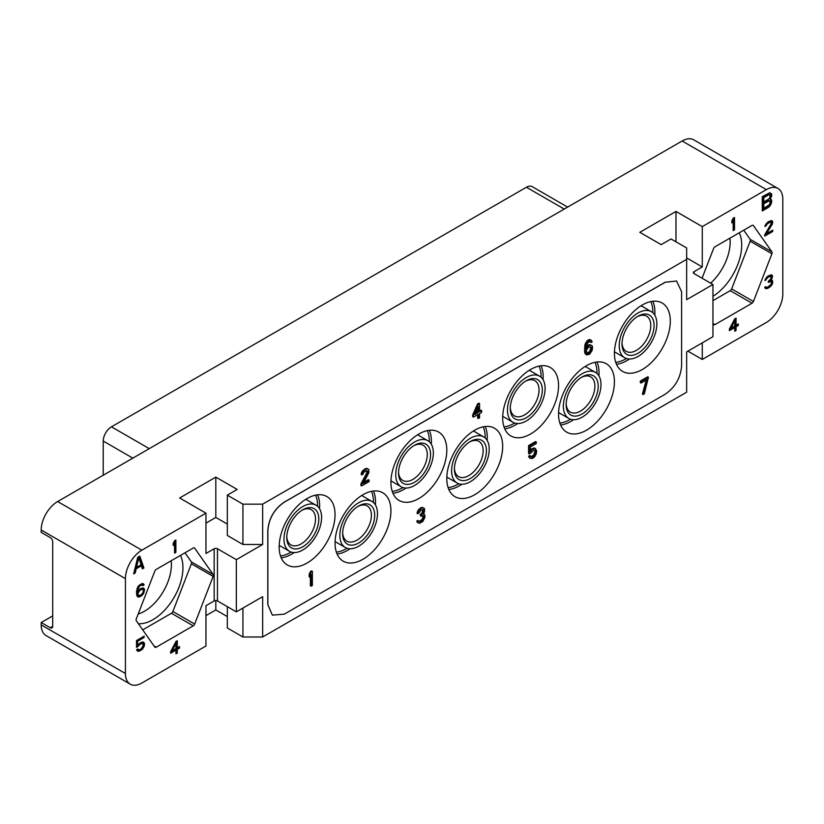<?xml version="1.0" encoding="UTF-8"?>
<svg xmlns="http://www.w3.org/2000/svg" width="824" height="824" viewBox="0 0 824 824"><rect width="100%" height="100%" fill="white"/><g stroke="black" fill="none" stroke-linecap="round" stroke-linejoin="round"><path stroke-width="1.24" d="M52.705 615.878L41.2 622.522L50.243 627.744A3.481 2.009 60 0 0 51.984 627.909A3.481 2.009 60 0 0 52.705 626.312L52.705 541.873A3.481 2.009 60 0 0 50.243 537.598L41.2 532.386L41.2 530.007A23.237 13.421 -60 0 1 57.639 501.548L682.138 140.986A23.237 13.421 -60 0 1 693.756 139.843L777.99 188.469A23.237 13.421 120 0 0 766.361 189.613L702.275 226.621L675.979 211.438L639.826 232.317L661.188 244.646L671.045 238.96L686.66 247.972L686.66 259.354L262.65 504.154L242.936 504.154L227.321 495.142L237.178 489.446L215.816 477.117L179.663 497.984L205.959 513.167L141.862 550.174A23.237 13.421 120 0 0 125.423 578.633L125.423 673.517A23.237 13.421 120 0 0 130.244 684.157A23.237 13.421 120 0 0 141.862 683.014L205.959 646.006L205.959 605.681L214.168 600.933A2.328 1.339 0 0 1 217.454 600.933L236.354 611.851L262.65 596.669L262.65 636.993L242.936 636.993L242.936 608.05M205.959 513.167L205.959 553.491L214.168 548.753A2.328 1.339 180 0 1 217.454 548.753L217.454 600.933M193.228 625.838A2.328 1.339 -60 0 0 194.66 624.067L213.159 576.378A2.328 1.339 -60 0 0 213.159 574.482L194.66 548.156A2.328 1.339 -60 0 0 194.392 547.919A2.328 1.339 -60 0 0 193.228 548.032L156.23 569.394A2.328 1.339 -60 0 0 154.799 571.166L136.3 618.855A2.328 1.339 -60 0 0 136.3 620.75L154.799 647.077A2.328 1.339 -60 0 0 155.067 647.314A2.328 1.339 -60 0 0 156.23 647.201L193.228 625.838L171.454 613.262A2.328 1.339 120 0 0 172.875 611.49L191.384 563.801A2.328 1.339 120 0 0 191.384 561.906L184.978 552.791M139.802 556.107L137.752 557.292L133.643 573.895L135.188 572.999L136.207 568.776L141.347 565.81L142.377 568.848L143.912 567.963L139.802 556.107M175.883 552.358L175.883 540.019L174.544 540.791L173.205 543.397L173.205 545.498L174.544 542.892L174.544 553.131L175.883 552.358L174.647 551.647L174.647 540.729M175.965 641.494L170.62 651.671L170.62 653.247L175.965 650.157L175.965 653.834L177.294 653.061L177.294 649.384L179.519 648.107L179.519 646.531L177.294 647.819L177.294 640.732L175.965 641.494M138.082 646.469L139.853 644.399L142.078 643.369L143.417 645.223L141.192 648.869L138.968 649.899L137.855 648.962L136.516 649.734L137.629 651.197L141.192 650.188L143.417 647.849L144.53 644.852L144.087 642.741L143.417 642.081L141.192 642.308L137.629 645.419L137.629 641.216L144.087 637.498L144.087 636.179L136.516 640.547L136.516 647.376L138.082 646.469L136.846 645.759L137.237 645.192M144.087 588.398L141.192 588.233L137.629 591.601L139.194 586.503L141.192 585.081L142.974 585.627L144.087 584.989L143.191 583.66L142.078 583.516L137.855 586.74L136.516 591.714L136.743 595.258L137.855 596.978L141.192 596.102L143.417 593.764L144.53 589.448L143.386 587.986M130.244 684.157L46.01 635.531A23.237 13.421 -60 0 1 41.2 624.891L41.2 622.522M205.959 615.641L215.816 609.945L227.321 616.589M227.321 606.629L227.321 627.981L242.936 636.993M694.055 273.589A2.328 1.339 180 0 1 693.375 272.641A2.328 1.339 180 0 1 694.055 271.693L694.055 273.589L712.956 284.496L712.956 336.686L686.66 351.869L686.66 392.193L262.65 636.993M687.896 351.158L702.275 359.46L702.275 342.856M777.99 188.469A23.237 13.421 120 0 1 782.8 199.109L782.8 293.993A23.237 13.421 120 0 1 766.361 322.452L702.275 359.46M262.65 504.154L262.65 544.479L236.354 559.661L217.454 548.753M227.321 524.085L215.816 517.441L205.959 523.127M262.65 544.479L242.936 544.479L227.321 535.466L227.321 495.142M236.354 559.661L236.354 611.851M686.66 259.354L686.66 299.678L712.956 284.496M676.566 281.005L665.102 282.241L284.208 502.146C274.238 509.026 268.768 518.512 267.79 530.584L267.79 604.631L272.373 615.126L284.29 614.158L665.184 394.243C675.165 387.362 680.634 377.886 681.602 365.815L681.602 291.758L676.566 281.005L665.184 282.282L284.29 502.197C274.32 509.077 268.84 518.553 267.872 530.625L267.872 604.682L272.373 615.126M242.936 504.154L242.936 544.479M215.816 477.117L215.816 517.441M675.979 211.438L675.979 241.803M702.275 226.621L702.275 266.945L686.66 257.933M694.055 271.693L702.275 266.945M712.956 323.595L713.574 324.471A2.328 1.339 -60 0 0 713.831 324.718A2.328 1.339 -60 0 0 714.995 324.594L752.003 303.232L730.229 290.666A2.328 1.339 120 0 0 731.65 288.894L750.149 241.205A2.328 1.339 120 0 0 750.149 239.31L743.742 230.195M702.069 278.213L713.574 248.56A2.328 1.339 -60 0 1 714.995 246.788L752.003 225.426A2.328 1.339 -60 0 1 753.157 225.312A2.328 1.339 -60 0 1 753.424 225.56L771.923 251.876A2.328 1.339 -60 0 1 771.923 253.771L753.424 301.46A2.328 1.339 -60 0 1 752.003 303.232M770.213 199.099L771.758 194.577L769.709 192.734L762.262 196.73L762.262 210.965L768.421 207.411L770.728 204.867L771.758 200.634L770.728 199.109L769.235 198.543M734.524 229.824L734.524 217.485L733.185 218.257L731.856 220.873L731.856 222.964L733.185 220.358L733.185 230.596L734.524 229.824L733.288 229.113L733.288 218.206M772.067 284.641L772.51 280.716L770.955 280.294L772.51 276.246L771.398 274.794L766.948 276.833L764.94 280.613L768.287 277.111L770.955 276.359L770.955 278.728L768.287 281.314L768.287 282.364L771.171 281.478L771.398 283.981L768.061 286.958L766.505 287.329L765.836 286.67L764.724 287.308L765.393 288.493L767.834 288.4L771.398 285.557L772.067 284.641L771.274 284.187M764.724 234.799L764.724 236.107L772.737 231.482L772.737 230.174L766.505 233.769L772.51 223.737L772.51 221.12L771.625 220.585L768.504 221.594L765.166 225.354L764.94 226.538L766.062 225.889L767.175 223.932L770.286 222.14L771.398 223.335L764.724 234.799M734.73 318.898L729.384 329.064L729.384 330.64L734.73 327.561L734.73 331.227L736.069 330.465L736.069 326.788L738.294 325.501L738.294 323.925L736.069 325.212L736.069 318.126L734.73 318.898M171.176 560.763A38.059 21.97 -60 0 1 171.402 564.615A38.059 21.97 -60 0 1 138.185 614.004M180.477 555.397A42.415 24.493 -60 0 1 182.949 567.726A42.415 24.493 -60 0 1 138.391 623.727M142.707 629.866L171.454 613.262M729.951 238.157A38.059 21.97 -60 0 1 730.167 242.019A38.059 21.97 -60 0 1 710.649 283.168M739.241 232.79A42.415 24.493 -60 0 1 741.713 245.13A42.415 24.493 -60 0 1 712.956 296.331M712.956 300.636L730.229 290.666M103.237 475.211L103.237 441.056A11.618 6.705 -60 0 1 111.456 426.822L526.423 187.244A11.618 6.705 -60 0 1 532.232 186.667L567.623 207.102M315.582 495.131A38.059 21.97 120 0 1 317.58 505.74A38.059 21.97 -60 0 1 317.58 506.307M291.16 552.07A38.059 21.97 -60 0 1 280.49 555.922M319.527 508.686A39.511 22.814 -60 0 0 319.64 505.74A39.511 22.814 120 0 0 317.601 494.812M294.199 552.564A39.511 22.814 -60 0 1 281.211 557.827M335.049 514.639A39.511 22.814 -60 0 1 317.796 554.398A39.511 22.814 -60 0 1 287.349 564.986A39.511 22.814 -60 0 1 279.171 546.899A39.511 22.814 -60 0 1 296.413 507.141A39.511 22.814 -60 0 1 326.86 496.553A39.511 22.814 -60 0 1 335.049 514.639M390.926 510.849A39.511 22.814 -60 0 1 373.674 550.607A39.511 22.814 -60 0 1 343.227 561.196A39.511 22.814 -60 0 1 335.049 543.109A39.511 22.814 -60 0 1 352.291 503.34A39.511 22.814 -60 0 1 382.738 492.752A39.511 22.814 -60 0 1 390.926 510.849M446.804 450.12A39.511 22.814 -60 0 1 429.551 489.878A39.511 22.814 -60 0 1 399.104 500.467A39.511 22.814 -60 0 1 390.926 482.38A39.511 22.814 -60 0 1 408.168 442.622A39.511 22.814 -60 0 1 438.615 432.034A39.511 22.814 -60 0 1 446.804 450.12M502.681 446.32A39.511 22.814 -60 0 1 485.429 486.088A39.511 22.814 -60 0 1 454.982 496.676A39.511 22.814 -60 0 1 446.804 478.579A39.511 22.814 -60 0 1 464.046 438.821A39.511 22.814 -60 0 1 494.493 428.233A39.511 22.814 -60 0 1 502.681 446.32M558.548 385.601A39.511 22.814 -60 0 1 541.306 425.359A39.511 22.814 -60 0 1 510.859 435.947A39.511 22.814 -60 0 1 502.681 417.861A39.511 22.814 -60 0 1 519.923 378.092A39.511 22.814 -60 0 1 550.37 367.514A39.511 22.814 -60 0 1 558.548 385.601M614.426 381.8A39.511 22.814 -60 0 1 597.184 421.569A39.511 22.814 -60 0 1 566.737 432.147A39.511 22.814 -60 0 1 558.548 414.06A39.511 22.814 -60 0 1 575.801 374.302A39.511 22.814 -60 0 1 606.248 363.714A39.511 22.814 -60 0 1 614.426 381.8M670.303 321.082A39.511 22.814 -60 0 1 653.061 360.84A39.511 22.814 -60 0 1 622.614 371.428A39.511 22.814 -60 0 1 614.426 353.341A39.511 22.814 -60 0 1 631.678 313.573A39.511 22.814 -60 0 1 662.125 302.995A39.511 22.814 -60 0 1 670.303 321.082M312.368 571.289L311.627 570.857L310.391 571.568L309.165 574.4L309.165 576.821L309.906 577.253L311.132 574.421L311.132 586.225L312.368 585.514L312.368 571.289L311.132 572L309.906 574.833L309.906 577.253M310.391 576.12L310.391 585.802L311.132 586.225M648.447 377.248L647.705 376.826L640.31 381.09L640.31 382.604L641.051 383.036L647.221 379.473L643.111 394.562L644.337 393.851L648.447 377.248L641.051 381.522L641.051 383.036M646.201 380.06L642.37 394.14L643.111 394.562M590.097 341.589L591.138 342.506L592.157 341.919L591.344 340.271L588.46 340.714L585.792 344.679L585.174 350.797L586.41 354.928L589.49 354.361L592.157 350.396L592.569 347.131L592.157 345.853L590.52 344.988L588.46 345.864L586.204 348.686L587.646 343.011L589.49 341.641L591.138 342.506M591.344 340.271L589.572 339.529L587.728 340.291L585.05 344.257L584.638 352.363L586.41 354.928M591.55 345.297L588.748 344.844L586.327 346.914M366.793 470.514L366.68 473.058L360.933 483.946L360.933 485.46L361.674 485.892L369.07 481.618L369.07 480.104L363.312 483.431L368.864 472.657L368.864 469.628L367.216 468.753L365.98 469.165L363.724 470.772L362.076 473.543L361.88 474.871L362.9 474.274L363.93 472.173L366.804 470.504L367.834 472.039L361.674 484.378L361.674 485.892M369.07 480.104L368.328 479.681L363.971 482.195M368.04 468.887L366.474 468.331L362.982 470.349L361.345 473.11L361.139 474.439L361.88 474.871M422.671 509.417L422.146 512.806L420.096 514.598L420.837 516.236L422.887 515.35L422.558 518.924L419.89 521.077L418.777 521.345L417.83 520.438L416.81 521.036L417.428 522.498L419.601 523.302L422.887 521.407L424.947 517.194L424.741 514.887L423.546 513.785M424.329 514.217L423.299 514.207L424.535 511.673L424.535 508.645L422.146 507.347L420.302 508.12L418.036 510.334L417.016 513.342L418.777 513.177L420.837 510.18L423.299 509.665L423.299 512.384L420.837 515.021L420.837 516.236M479.589 403.575L478.847 403.152L477.611 403.863L472.688 414.884L472.688 416.707L473.419 417.129L478.353 414.287L478.353 418.52L479.589 417.809L479.589 413.576L481.638 412.381L481.638 410.568L479.589 411.753L479.589 403.575L478.353 404.285L473.419 415.317L473.419 417.129M477.611 414.709L477.611 418.098L478.353 418.52M481.638 410.568L480.897 410.146L479.589 410.898M530.883 456.764L529.791 455.497L528.565 456.208L529.585 458.041L532.386 458.494L534.642 456.887L536.28 453.818L536.692 450.852L534.931 448.297L533.901 447.978L531.645 448.977L530.615 449.873L531.356 450.306L530.326 451.81L530.326 446.958L536.28 443.518L536.28 442.004L535.549 441.582L528.565 445.609L528.565 453.488L529.296 453.911L530.738 453.087L533.612 450.213L534.436 450.038L534.931 451.325L533.694 455.064L530.862 456.712M373.468 491.022A39.511 22.814 120 0 1 375.517 501.95A39.511 22.814 -60 0 1 375.404 504.896M350.076 548.774A39.511 22.814 -60 0 1 337.088 554.037M373.457 502.516A38.059 21.97 -60 0 0 373.457 501.95A38.059 21.97 120 0 0 371.459 491.341M347.038 548.279A38.059 21.97 -60 0 1 336.367 552.131M429.345 430.293A39.511 22.814 120 0 1 431.395 441.221A39.511 22.814 -60 0 1 431.282 444.167M405.954 488.045A39.511 22.814 -60 0 1 392.966 493.308M429.335 441.788A38.059 21.97 -60 0 0 429.335 441.221A38.059 21.97 120 0 0 427.337 430.612M402.915 487.551A38.059 21.97 -60 0 1 392.234 491.403M485.223 426.502A39.511 22.814 120 0 1 487.272 437.431A39.511 22.814 -60 0 1 487.159 440.377M461.831 484.255A39.511 22.814 -60 0 1 448.843 489.518M485.212 437.987A38.059 21.97 -60 0 0 485.212 437.431A38.059 21.97 120 0 0 483.214 426.822M458.793 483.76A38.059 21.97 -60 0 1 448.112 487.612M541.1 365.774A39.511 22.814 120 0 1 543.15 376.702A39.511 22.814 -60 0 1 543.037 379.648M517.709 423.526A39.511 22.814 -60 0 1 504.721 428.789M541.09 377.268A38.059 21.97 -60 0 0 541.09 376.702A38.059 21.97 120 0 0 539.092 366.093M514.67 423.031A38.059 21.97 -60 0 1 503.989 426.884M596.978 361.973A39.511 22.814 120 0 1 599.027 372.912A39.511 22.814 -60 0 1 598.914 375.857M573.576 419.725A39.511 22.814 -60 0 1 560.598 424.999M596.967 373.468A38.059 21.97 -60 0 0 596.967 372.912A38.059 21.97 120 0 0 594.969 362.303M570.538 419.231A38.059 21.97 -60 0 1 559.867 423.093M652.855 301.254A39.511 22.814 120 0 1 654.895 312.183A39.511 22.814 -60 0 1 654.792 315.128M629.454 359.007A39.511 22.814 -60 0 1 616.476 364.27M652.845 312.749A38.059 21.97 -60 0 0 652.845 312.183A38.059 21.97 120 0 0 650.847 301.574M626.415 358.512A38.059 21.97 -60 0 1 615.744 362.364M309.165 574.4L309.906 574.833M310.391 571.568L311.132 572M640.31 381.09L641.051 381.522M586.698 346.338L587.44 346.76M587.728 345.441L588.46 345.864M588.748 344.844L589.49 345.277M589.778 344.556L590.52 344.988M585.05 353.64L585.792 354.073M584.638 352.363L585.38 352.796M584.432 350.365L585.174 350.797M584.432 348.243L585.174 348.676M584.638 346.008L585.38 346.43M585.05 344.257L585.792 344.679M585.668 342.691L586.41 343.114M586.698 341.188L587.44 341.61M587.728 340.291L588.46 340.714M588.542 339.818L589.284 340.24M589.572 339.529L590.314 339.952M591.344 347.234L591.344 349.963L590.314 352.064L588.254 353.558L586.616 352.693L586.616 349.963L588.254 347.501L590.314 346.616L591.55 348.027M590.808 347.594L589.572 351.642L586.915 353.177M590.808 348.511L591.55 348.933M590.602 349.531L591.344 349.963M590.19 350.674L590.932 351.106M589.572 351.642L590.314 352.064M588.954 352.301L589.696 352.724M587.522 353.125L588.254 353.558M586.925 353.197L587.646 353.609M361.345 473.11L362.076 473.543M362.158 471.431L362.9 471.853M362.982 470.349L363.724 470.772M364.424 469.216L365.166 469.639M365.248 468.743L365.98 469.165M366.474 468.331L367.216 468.753M360.933 483.946L361.674 484.378M366.68 473.058L367.422 473.481M367.092 471.606L367.834 472.039M367.092 470.998L367.834 471.431M417.016 521.829L418.159 522.921M416.81 521.036L417.747 522.251M418.571 520.871L417.552 521.458M419.89 521.077L420.631 521.499L419.601 521.788M421.126 520.356L421.857 520.789L420.631 521.499M422.146 519.46L422.887 519.893L421.857 520.789M422.558 518.924L423.299 519.357L422.887 519.893M422.969 518.08L423.711 518.512L423.299 519.357M423.176 517.359L423.711 518.512M423.176 516.143L423.917 517.781M422.887 515.35L423.917 516.576M420.096 514.598L420.837 515.021M420.92 514.125L421.651 514.547M422.146 512.806L422.887 513.228M422.558 511.962L423.299 512.384M422.969 510.509L423.711 510.942M422.969 509.901L423.711 510.334M417.222 512.013L417.953 512.446L417.747 513.774M418.036 510.334L418.777 510.756L417.953 512.446M418.86 509.253L419.601 509.675L418.777 510.756M420.302 508.12L421.043 508.542L419.601 509.675M420.714 507.883L421.043 508.542M422.146 507.347L422.887 507.78L421.445 508.305M423.711 507.914L422.887 507.78M477.611 403.863L478.353 404.285M472.688 414.884L473.419 415.317M474.861 414.482L478.353 406.716L478.353 412.464L474.861 414.482M477.611 408.354L477.611 412.041L475.376 413.329M477.611 412.041L478.353 412.464M528.565 445.609L529.296 446.042L529.296 453.911M536.28 442.004L529.296 446.042M531.645 448.977L532.386 449.41L531.356 450.306M532.87 448.266L533.612 448.699L532.386 449.41M533.901 447.978L534.642 448.411L533.612 448.699M535.672 448.719L534.642 448.411M528.967 457.186L530.326 458.463M528.565 456.208L529.708 457.608M530.532 455.929L529.296 456.64M531.645 456.548L532.386 456.98L531.562 457.155M532.87 455.837L533.612 456.269L532.386 456.98M533.694 455.064L534.436 455.487L533.612 456.269M534.312 454.106L535.054 454.529L534.436 455.487M534.725 452.953L535.466 453.385L535.054 454.529M534.931 451.933L535.672 452.355L535.466 453.385M534.931 451.325L535.672 452.355M534.725 450.532L535.672 451.748M534.436 450.038L535.466 450.965M656.862 323.853A26.615 15.368 120 0 0 651.351 311.668A26.615 15.368 120 0 0 630.844 318.795A26.615 15.368 120 0 0 619.226 345.575A26.615 15.368 -60 0 0 624.736 357.76A26.615 15.368 -60 0 0 645.244 350.633A26.615 15.368 -60 0 0 656.862 323.853M654.071 325.459A22.66 13.081 -60 0 1 638.044 353.218A22.66 13.081 -60 0 1 622.017 343.958A22.66 13.081 -60 0 1 638.044 316.21A22.66 13.081 -60 0 1 654.071 325.459M637.199 316.725A20.332 11.742 -60 0 1 646.572 316.148A20.332 11.742 -60 0 1 650.785 325.459A20.332 11.742 -60 0 1 641.906 345.926A20.332 11.742 -60 0 1 626.23 351.374A20.332 11.742 -60 0 1 622.048 342.98M600.984 384.571A26.615 15.368 120 0 0 595.474 372.386A26.615 15.368 120 0 0 574.967 379.524A26.615 15.368 120 0 0 563.348 406.304A26.615 15.368 -60 0 0 568.859 418.479A26.615 15.368 -60 0 0 589.366 411.351A26.615 15.368 -60 0 0 600.984 384.571M598.193 386.188A22.66 13.081 -60 0 1 582.166 413.936A22.66 13.081 -60 0 1 566.139 404.687A22.66 13.081 -60 0 1 582.166 376.939A22.66 13.081 -60 0 1 598.193 386.188M581.322 377.443A20.332 11.742 -60 0 1 590.695 376.877A20.332 11.742 -60 0 1 594.907 386.188A20.332 11.742 -60 0 1 586.029 406.654A20.332 11.742 -60 0 1 570.352 412.103A20.332 11.742 -60 0 1 566.17 403.698M545.107 388.372A26.615 15.368 120 0 0 539.596 376.187A26.615 15.368 120 0 0 519.089 383.315A26.615 15.368 120 0 0 507.471 410.094A26.615 15.368 -60 0 0 512.981 422.279A26.615 15.368 -60 0 0 533.489 415.152A26.615 15.368 -60 0 0 545.107 388.372M542.316 389.979A22.66 13.081 -60 0 1 526.289 417.737A22.66 13.081 -60 0 1 510.262 408.488A22.66 13.081 -60 0 1 526.289 380.729A22.66 13.081 -60 0 1 542.316 389.979M525.444 381.244A20.332 11.742 -60 0 1 534.817 380.667A20.332 11.742 -60 0 1 539.03 389.979A20.332 11.742 -60 0 1 530.151 410.445A20.332 11.742 -60 0 1 514.475 415.893A20.332 11.742 -60 0 1 510.293 407.499M489.229 449.09A26.615 15.368 120 0 0 483.719 436.916A26.615 15.368 120 0 0 463.212 444.043A26.615 15.368 120 0 0 451.593 470.823A26.615 15.368 -60 0 0 457.104 483.008A26.615 15.368 -60 0 0 477.611 475.87A26.615 15.368 -60 0 0 489.229 449.09M486.438 450.707A22.66 13.081 -60 0 1 470.411 478.456A22.66 13.081 -60 0 1 454.395 469.206A22.66 13.081 -60 0 1 470.411 441.458A22.66 13.081 -60 0 1 486.438 450.707M469.567 441.973A20.332 11.742 -60 0 1 478.94 441.396A20.332 11.742 -60 0 1 483.152 450.707A20.332 11.742 -60 0 1 474.274 471.173A20.332 11.742 -60 0 1 458.597 476.622A20.332 11.742 -60 0 1 454.415 468.217M433.352 452.891A26.615 15.368 120 0 0 427.841 440.706A26.615 15.368 120 0 0 407.334 447.834A26.615 15.368 120 0 0 395.716 474.614A26.615 15.368 -60 0 0 401.226 486.799A26.615 15.368 -60 0 0 421.733 479.671A26.615 15.368 -60 0 0 433.352 452.891M430.561 454.498A22.66 13.081 -60 0 1 414.534 482.256A22.66 13.081 -60 0 1 398.517 473.007A22.66 13.081 -60 0 1 414.534 445.248A22.66 13.081 -60 0 1 430.561 454.498M413.689 445.763A20.332 11.742 -60 0 1 423.062 445.187A20.332 11.742 -60 0 1 427.275 454.498A20.332 11.742 -60 0 1 418.396 474.964A20.332 11.742 -60 0 1 402.73 480.413A20.332 11.742 -60 0 1 398.538 472.018M377.474 513.61A26.615 15.368 120 0 0 371.964 501.435A26.615 15.368 120 0 0 351.457 508.562A26.615 15.368 120 0 0 339.838 535.342A26.615 15.368 -60 0 0 345.359 547.527A26.615 15.368 -60 0 0 365.866 540.4A26.615 15.368 -60 0 0 377.474 513.61M374.683 515.227A22.66 13.081 -60 0 1 358.656 542.985A22.66 13.081 -60 0 1 342.64 533.725A22.66 13.081 -60 0 1 358.656 505.977A22.66 13.081 -60 0 1 374.683 515.227M357.812 506.492A20.332 11.742 -60 0 1 367.185 505.915A20.332 11.742 -60 0 1 371.397 515.227A20.332 11.742 -60 0 1 362.519 535.693A20.332 11.742 -60 0 1 346.853 541.141A20.332 11.742 -60 0 1 342.66 532.737M321.597 517.41A26.615 15.368 120 0 0 316.086 505.225A26.615 15.368 120 0 0 295.579 512.353A26.615 15.368 120 0 0 283.971 539.133A26.615 15.368 -60 0 0 289.482 551.318A26.615 15.368 -60 0 0 309.989 544.19A26.615 15.368 -60 0 0 321.597 517.41M318.806 519.017A22.66 13.081 -60 0 1 302.779 546.776A22.66 13.081 -60 0 1 286.762 537.526A22.66 13.081 -60 0 1 302.779 509.768A22.66 13.081 -60 0 1 318.806 519.017M301.934 510.283A20.332 11.742 -60 0 1 311.307 509.716A20.332 11.742 -60 0 1 315.52 519.017A20.332 11.742 -60 0 1 306.641 539.483A20.332 11.742 -60 0 1 290.975 544.932A20.332 11.742 -60 0 1 286.783 536.537M770.728 198.502L769.688 197.904M771.501 199.872L770.193 199.089M771.758 200.634L770.265 199.161M771.758 202.148L770.522 201.437L770.522 199.923M771.501 203.209L770.265 202.498L770.522 201.437M770.728 204.867L769.688 204.259M769.709 206.361L768.576 205.506M768.421 207.411L767.185 206.7L768.473 205.65M762.262 209.543L767.185 206.7M771.501 193.815L769.987 192.826M771.758 194.577L770.265 193.104M771.758 195.793L770.522 195.082L770.522 193.867M771.501 196.843L770.265 196.133L770.522 195.082M763.796 201.901L762.561 201.19L762.561 196.946L768.215 193.99L769.956 195.01L769.956 197.43L768.679 199.089L763.796 201.901L763.796 197.657L768.679 194.845L767.443 194.134M763.796 208.256L762.561 207.545L762.561 203.003L768.215 200.047L770.213 201.828L769.451 204.692L763.796 208.256L763.796 203.713L769.451 200.757M763.796 197.657L762.561 196.946M768.679 194.845L769.451 194.701M763.796 203.713L762.561 203.003M768.679 200.902L767.443 200.191M733.185 220.358L732.361 219.884M772.51 283.6L771.625 283.085M771.398 285.557L770.646 285.114M770.512 286.587L769.564 286.052M769.616 287.37L768.483 286.711M767.834 288.4L766.608 287.689L767.587 287.113M766.948 288.647L765.712 287.937L766.608 287.689M766.062 288.637L764.991 288.019M764.929 287.926L765.712 287.937M771.171 281.478L769.338 280.644M770.512 281.344L769.317 280.654M769.173 281.849L768.287 281.334M770.955 276.359L770.286 276.225M769.173 276.607L768.092 275.978M768.452 275.721L769.049 275.515M768.287 277.111L767.319 276.555M767.175 278.018L766.341 277.544M766.505 278.934L765.712 278.481M766.062 279.975L765.166 279.46M772.294 275.329L771.357 274.794M772.51 276.246L771.099 274.794M772.51 276.771L771.274 275.535M772.294 277.956L771.388 277.431M771.171 276.627L771.274 276.061M771.841 278.996L771.027 278.522M770.955 280.294L770.162 279.841M772.51 280.716L771.666 280.222M772.737 281.633L771.336 280.253M772.737 282.683L771.501 281.973L771.501 280.922M770.955 222.274L770.286 222.14M769.173 222.521L768.092 221.893M768.452 221.635L769.049 221.429M768.287 223.036L767.319 222.48M767.175 223.932L766.341 223.458M766.505 224.849L765.712 224.396M766.062 225.889L765.166 225.374M772.51 221.12L771.583 220.575M772.737 222.037L771.316 220.575M772.737 222.562L771.501 221.326M772.51 223.737L771.398 223.098M771.336 222.727L771.501 221.852M772.067 224.787L771.099 224.221M766.505 233.769L765.651 233.285M772.737 231.482L771.594 230.833M764.827 234.624L766.402 233.717M736.069 325.212L734.833 324.502L734.833 318.837M738.294 325.501L737.058 324.635M736.069 326.788L734.833 326.077L737.058 324.79M736.069 330.465L734.833 329.744L734.833 326.077M734.73 327.561L733.494 326.85L729.384 329.219M734.73 321L734.73 325.985L730.95 328.168L734.73 321L733.885 320.505M730.95 328.168L730.115 327.684M215.816 609.945L215.816 600.541M143.912 567.963L142.686 567.252L138.988 556.581M141.975 567.664L142.686 567.252M141.347 565.81L140.296 565.202M136.207 568.776L135.074 568.117M135.105 567.994L136.279 567.314M135.188 572.999L134.024 572.34M138.782 557.91L141.089 564.749L136.465 567.417L138.782 557.91L137.742 557.312M136.465 567.417L135.393 566.799M174.544 542.892L173.71 542.408M177.294 647.819L176.068 647.097L176.068 641.443M179.519 648.107L178.293 647.242M177.294 649.384L176.068 648.673L178.293 647.396M177.294 653.061L176.068 652.351L176.068 648.673M175.965 650.157L174.729 649.446L170.62 651.815M175.965 643.596L175.965 648.581L172.175 650.764L175.965 643.596L175.121 643.111M172.175 650.764L171.34 650.291M138.968 645.171L138.175 644.718M144.087 637.498L142.954 636.839M137.629 641.216L136.516 640.578M137.629 645.419L136.516 644.78M144.087 642.741L142.82 641.999M144.53 643.801L142.851 642.03M144.53 644.852L143.294 644.131L143.294 643.081M144.087 646.418L143.242 645.934M143.417 647.849L142.603 647.386M142.305 649.281L141.357 648.735M141.192 650.188L140.059 649.528M139.853 650.96L138.628 650.249L139.483 649.755M138.741 651.341L137.515 650.63L138.628 650.249M136.99 650.558L137.515 650.63M138.298 649.755L137.392 649.23M142.748 643.513L142.078 643.369M141.192 643.626L140.059 642.967M140.338 642.802L140.852 642.658M139.853 644.399L138.916 643.853M144.53 589.448L142.954 587.934M144.53 590.767L143.325 590.066M143.294 590.005L143.294 588.738M144.087 592.332L143.242 591.848M143.417 593.764L142.603 593.301M142.305 595.196L141.398 594.671L138.525 595.546L137.855 593.568L139.853 590.314L142.078 589.294L143.191 589.696L143.191 592.054L141.419 594.66M141.192 596.102L140.059 595.443M140.08 596.741L138.844 596.03L139.575 595.608M138.968 597.122L137.732 596.411L138.844 596.03M137.217 596.349L137.732 596.411M143.86 584.329L142.603 583.588M144.087 584.989L142.634 583.608M141.975 584.783L142.851 584.268M142.531 585.091L141.862 584.958M141.192 585.081L140.059 584.422M139.853 585.854L138.957 585.328M139.194 586.503L138.401 586.039M138.525 587.409L137.752 586.966M138.082 588.449L137.278 587.986M137.855 589.366L136.99 588.872M137.629 591.076L136.66 590.509M137.629 591.601L136.599 591.004M140.461 588.645L142.748 589.428M138.525 595.546L136.619 593.641L137.186 591.344M138.082 595.01L136.846 594.3M137.855 594.351L136.619 593.641M137.855 593.568L136.619 592.858M138.082 592.652L136.846 591.941M138.525 591.869L137.752 591.426M139.194 590.962L138.422 590.52M139.853 590.314L138.957 589.788M141.419 589.418L140.276 588.758M142.078 589.294L140.852 588.573M57.639 501.548L141.862 550.174M766.361 189.613L682.138 140.986M41.2 530.007L125.423 578.633M214.168 548.753L214.168 600.933M125.423 673.517L41.2 624.891M50.243 627.744L52.705 626.322M194.66 624.067L172.875 611.49M213.159 576.378L191.384 563.801M213.159 574.482L191.384 561.906M194.66 548.156L194.052 547.806M156.23 647.201L153.985 645.903M714.995 324.594L712.956 323.42M753.424 301.46L731.65 288.894M771.923 253.771L750.149 241.205M771.923 251.876L750.149 239.31M753.424 225.56L752.817 225.21M526.423 187.244L564.224 209.069M111.456 426.822L149.257 448.647M103.237 441.056L132.819 458.134M641.072 305.735L651.351 311.668M614.457 351.827L624.736 357.76M585.194 366.453L595.474 372.386M558.579 412.546L568.859 418.479M529.317 370.254L539.596 376.187M502.702 416.347L512.981 422.279M473.44 430.973L483.719 436.916M446.835 477.065L457.104 483.008M417.562 434.773L427.841 440.706M390.957 480.866L401.226 486.799M361.685 495.502L371.964 501.435M335.08 541.595L345.359 547.527M305.807 499.293L316.086 505.225M279.202 545.385L289.482 551.318"/></g></svg>
